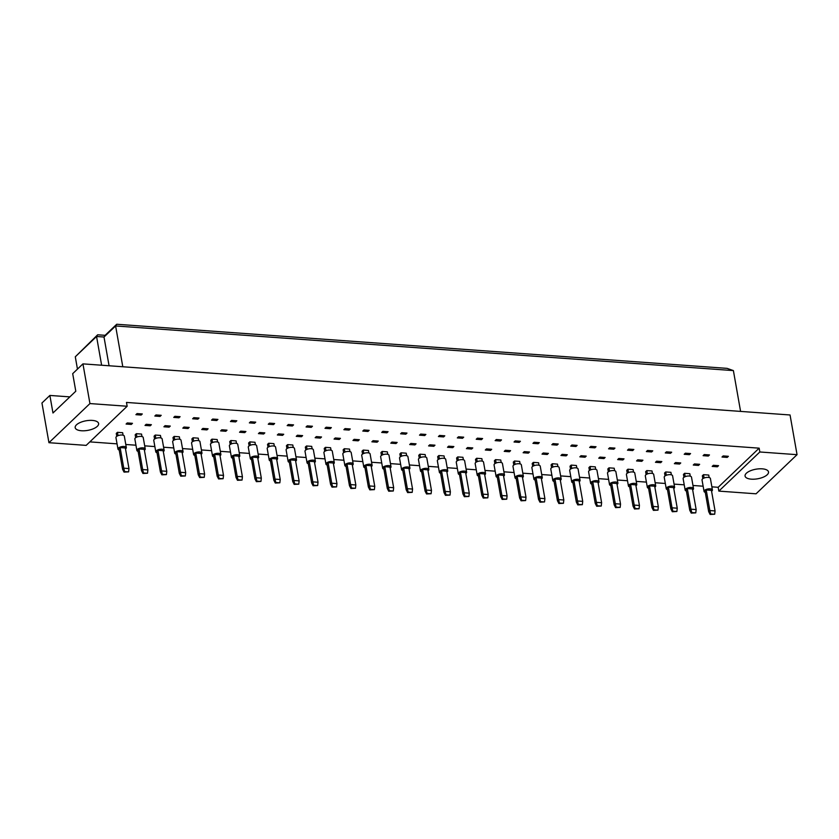<?xml version="1.0" encoding="UTF-8"?>
<svg xmlns="http://www.w3.org/2000/svg" width="839" height="839" viewBox="0 0 839 839"><rect width="100%" height="100%" fill="white"/><g stroke="black" fill="none" stroke-linecap="round" stroke-linejoin="round"><path stroke-width="1.26" d="M92.311 420.412A11.893 4.866 -10 0 1 98.603 423.517A11.893 4.866 -10 0 1 93.349 428.76A11.893 4.866 -10 0 1 81.477 430.753A11.893 4.866 -10 0 1 75.185 427.649A11.893 4.866 -10 0 1 80.439 422.405A11.893 4.866 -10 0 1 92.311 420.412M127.161 406.254L86.165 445.383L48.945 442.698L89.941 403.569L127.161 406.254L126.479 402.437L759.159 448.162L759.83 451.98L797.05 454.675L790.055 414.98L82.946 363.874L89.941 403.569M82.946 363.874L72.699 373.659L75.793 391.215L52.972 412.998L49.879 395.442L41.95 403.003L48.945 442.698M69.847 396.878L49.879 395.442M797.05 454.675L756.054 493.804L718.845 491.109L759.83 451.98M711.871 486.84L718.163 487.291L718.845 491.109M89.836 441.88L117.051 443.852M125.787 444.481L135.96 445.215M144.696 445.845L154.858 446.579M163.605 447.218L173.767 447.953M182.503 448.582L192.676 449.316M201.412 449.945L211.585 450.679M220.321 451.309L230.484 452.053M239.22 452.682L249.393 453.417M258.129 454.046L268.302 454.78M277.038 455.409L287.2 456.143M295.936 456.783L306.109 457.517M314.845 458.146L325.018 458.881M333.754 459.51L343.917 460.244M352.663 460.873L362.826 461.618M371.562 462.247L381.735 462.981M390.471 463.61L400.643 464.345M409.38 464.974L419.542 465.708M428.278 466.348L438.451 467.082M447.187 467.711L457.36 468.445M466.096 469.074L476.258 469.809M485.005 470.438L495.167 471.172M503.903 471.812L514.076 472.546M522.812 473.175L532.985 473.909M541.721 474.538L551.884 475.273M560.62 475.912L570.793 476.646M579.529 477.276L589.702 478.01M598.438 478.639L608.6 479.373M617.336 480.002L627.509 480.737M636.245 481.376L646.418 482.11M655.154 482.74L665.317 483.474M674.063 484.103L684.225 484.837M692.962 485.477L703.134 486.211M751.366 479.163A11.893 4.866 -10 0 1 745.074 476.059A11.893 4.866 -10 0 1 750.328 470.815A11.893 4.866 -10 0 1 762.2 468.833A11.893 4.866 -10 0 1 768.503 471.938A11.893 4.866 -10 0 1 763.238 477.181A11.893 4.866 -10 0 1 751.366 479.163M740.585 411.404L733.391 370.597L115.604 325.952L104.005 337.026L96.558 336.491L75.29 356.795L77.461 369.108M122.798 366.758L115.604 325.952L116.715 324.253L727.067 368.363L733.391 370.597M101.624 365.227L96.558 336.491L97.67 334.782L105.116 335.327L116.715 324.253M109.07 365.762L104.005 337.026L105.116 335.327M718.163 487.291L759.159 448.162M116.789 436.311L116.275 433.427L117.439 432.326L122.651 432.704L123.092 435.2M132.468 423.328L131.314 424.429L126.102 424.052L127.255 422.95L132.468 423.328M142.294 413.952L141.13 415.053L135.918 414.676L137.082 413.575L142.294 413.952M135.687 437.675L135.184 434.801L136.348 433.69L141.55 434.067L141.99 436.563M151.377 424.691L150.212 425.793L145.011 425.425L146.164 424.314L151.377 424.691M161.203 415.315L160.039 416.417L154.827 416.039L155.991 414.938L161.203 415.315M154.596 439.038L154.093 436.165L155.246 435.053L160.459 435.431L160.899 437.927M170.286 426.055L169.121 427.166L163.909 426.789L165.073 425.677L170.286 426.055M180.102 416.679L178.948 417.791L173.736 417.413L174.89 416.301L180.102 416.679M173.505 440.412L172.991 437.528L174.155 436.427L179.368 436.794L179.808 439.3M189.184 427.418L188.03 428.53L182.818 428.152L183.982 427.041L189.184 427.418M199.011 418.042L197.847 419.154L192.645 418.776L193.799 417.665L199.011 418.042M192.404 441.775L191.9 438.891L193.064 437.79L198.266 438.168L198.707 440.664M208.093 428.792L206.929 429.893L201.727 429.516L202.881 428.414L208.093 428.792M217.92 419.416L216.756 420.517L211.543 420.14L212.707 419.039L217.92 419.416M211.313 443.139L210.809 440.265L211.963 439.154L217.175 439.531L217.616 442.027M227.002 430.155L225.838 431.267L220.626 430.889L221.79 429.778L227.002 430.155M236.818 420.779L235.665 421.891L230.452 421.514L231.616 420.402L236.818 420.779M230.222 444.513L229.708 441.629L230.872 440.517L236.084 440.894L236.525 443.401M245.911 431.519L244.747 432.63L239.535 432.253L240.699 431.141L245.911 431.519M255.727 422.143L254.563 423.255L249.361 422.877L250.515 421.765L255.727 422.143M249.131 445.876L248.617 442.992L249.781 441.891L254.993 442.268L255.434 444.764M264.809 432.893L263.656 433.994L258.443 433.616L259.597 432.515L264.809 432.893M274.636 423.506L273.472 424.618L268.26 424.24L269.424 423.139L274.636 423.506M268.029 447.239L267.526 444.366L268.679 443.254L273.892 443.632L274.332 446.128M283.718 434.256L282.554 435.357L277.342 434.98L278.506 433.878L283.718 434.256M293.545 424.88L292.381 425.981L287.169 425.604L288.333 424.503L293.545 424.88M286.938 448.603L286.435 445.729L287.588 444.618L292.801 444.995L293.241 447.491M302.627 435.619L301.463 436.731L296.251 436.353L297.415 435.242L302.627 435.619M312.444 426.243L311.29 427.355L306.078 426.978L307.231 425.866L312.444 426.243M305.847 449.977L305.333 447.093L306.497 445.991L311.709 446.358L312.15 448.865M321.526 436.983L320.372 438.094L315.16 437.717L316.324 436.605L321.526 436.983M331.353 427.607L330.188 428.719L324.987 428.341L326.14 427.229L331.353 427.607M324.745 451.34L324.242 448.456L325.406 447.355L330.608 447.732L331.048 450.228M340.435 438.357L339.271 439.458L334.069 439.08L335.222 437.979L340.435 438.357M350.262 428.981L349.097 430.082L343.885 429.704L345.049 428.603L350.262 428.981M343.654 452.703L343.151 449.83L344.305 448.718L349.517 449.096L349.957 451.592M359.344 439.72L358.18 440.832L352.967 440.454L354.131 439.342L359.344 439.72M369.16 430.344L368.006 431.456L362.794 431.078L363.958 429.967L369.16 430.344M362.563 454.077L362.049 451.193L363.214 450.082L368.426 450.459L368.866 452.966M378.242 441.083L377.089 442.195L371.876 441.817L373.04 440.706L378.242 441.083M388.069 431.707L386.905 432.819L381.703 432.442L382.857 431.33L388.069 431.707M381.472 455.441L380.958 452.557L382.123 451.455L387.335 451.833L387.775 454.329M397.151 442.457L395.998 443.558L390.785 443.181L391.939 442.08L397.151 442.457M406.978 433.071L405.814 434.183L400.602 433.805L401.766 432.704L406.978 433.071M400.371 456.804L399.867 453.93L401.021 452.819L406.233 453.196L406.674 455.692M416.06 443.821L414.896 444.922L409.684 444.544L410.848 443.443L416.06 443.821M425.876 434.445L424.723 435.546L419.51 435.168L420.675 434.067L425.876 434.445M419.28 458.167L418.766 455.294L419.93 454.182L425.142 454.56L425.583 457.056M434.969 445.184L433.805 446.296L428.593 445.918L429.757 444.806L434.969 445.184M444.785 435.808L443.632 436.92L438.419 436.542L439.573 435.431L444.785 435.808M438.189 459.541L437.675 456.657L438.839 455.546L444.051 455.923L444.492 458.43M453.868 446.547L452.714 447.659L447.502 447.281L448.655 446.17L453.868 446.547M463.694 437.171L462.53 438.283L457.318 437.906L458.482 436.794L463.694 437.171M457.087 460.905L456.584 458.021L457.748 456.919L462.95 457.297L463.39 459.793M472.777 447.921L471.612 449.022L466.411 448.645L467.564 447.544L472.777 447.921M482.603 438.545L481.439 439.646L476.227 439.269L477.391 438.168L482.603 438.545M475.996 462.268L475.493 459.394L476.646 458.283L481.859 458.66L482.299 461.156M491.685 449.284L490.521 450.396L485.309 450.019L486.473 448.907L491.685 449.284M501.502 439.909L500.348 441.01L495.136 440.643L496.289 439.531L501.502 439.909M494.905 463.642L494.391 460.758L495.555 459.646L500.768 460.024L501.208 462.53M510.584 450.648L509.43 451.76L504.218 451.382L505.382 450.27L510.584 450.648M520.411 441.272L519.247 442.384L514.045 442.006L515.198 440.894L520.411 441.272M513.804 465.005L513.3 462.121L514.464 461.02L519.666 461.398L520.107 463.894M529.493 452.011L528.329 453.123L523.127 452.745L524.281 451.644L529.493 452.011M539.32 442.635L538.156 443.747L532.943 443.37L534.107 442.268L539.32 442.635M532.713 466.369L532.209 463.495L533.363 462.383L538.575 462.761L539.016 465.257M548.402 453.385L547.238 454.486L542.025 454.109L543.19 453.008L548.402 453.385M558.218 444.009L557.065 445.11L551.852 444.733L553.016 443.632L558.218 444.009M551.622 467.732L551.108 464.858L552.272 463.747L557.484 464.124L557.925 466.62M567.3 454.748L566.147 455.86L560.934 455.483L562.099 454.371L567.3 454.748M577.127 445.373L575.963 446.484L570.761 446.107L571.915 444.995L577.127 445.373M570.53 469.106L570.017 466.222L571.181 465.11L576.393 465.488L576.833 467.994M586.209 456.112L585.056 457.224L579.843 456.846L580.997 455.734L586.209 456.112M596.036 446.736L594.872 447.848L589.66 447.47L590.824 446.358L596.036 446.736M589.429 470.469L588.926 467.585L590.079 466.484L595.291 466.862L595.732 469.358M605.118 457.486L603.954 458.587L598.742 458.209L599.906 457.108L605.118 457.486M614.945 448.11L613.781 449.211L608.569 448.834L609.733 447.732L614.945 448.11M608.338 471.833L607.835 468.959L608.988 467.847L614.2 468.225L614.641 470.721M624.027 458.849L622.863 459.961L617.651 459.583L618.815 458.472L624.027 458.849M633.844 449.473L632.69 450.574L627.478 450.207L628.631 449.096L633.844 449.473M627.247 473.206L626.733 470.322L627.897 469.211L633.109 469.588L633.55 472.095M642.926 460.212L641.772 461.324L636.56 460.947L637.713 459.835L642.926 460.212M652.752 450.837L651.588 451.948L646.376 451.571L647.54 450.459L652.752 450.837M646.145 474.57L645.642 471.686L646.806 470.585L652.008 470.962L652.448 473.458M661.835 461.576L660.671 462.688L655.469 462.31L656.622 461.209L661.835 461.576M671.661 452.2L670.497 453.312L665.285 452.934L666.449 451.833L671.661 452.2M665.054 475.933L664.551 473.049L665.705 471.948L670.917 472.326L671.357 474.822M680.744 462.95L679.58 464.051L674.367 463.673L675.531 462.572L680.744 462.95M690.56 453.574L689.406 454.675L684.194 454.298L685.358 453.196L690.56 453.574M683.963 477.297L683.449 474.423L684.614 473.311L689.826 473.689L690.266 476.185M699.642 464.313L698.488 465.425L693.276 465.047L694.44 463.936L699.642 464.313M709.469 454.937L708.305 456.049L703.103 455.671L704.257 454.56L709.469 454.937M702.862 478.67L702.358 475.786L703.522 474.675L708.724 475.052L709.175 477.559M718.551 465.676L717.387 466.788L712.185 466.411L713.339 465.299L718.551 465.676M728.378 456.301L727.214 457.412L722.001 457.035L723.166 455.923L728.378 456.301M131.314 424.429L131.094 423.223M141.13 415.053L140.921 413.847M150.212 425.793L150.003 424.586M160.039 416.417L159.83 415.211M169.121 427.166L168.912 425.96M178.948 417.791L178.728 416.584M188.03 428.53L187.81 427.324M197.847 419.154L197.637 417.948M206.929 429.893L206.719 428.687M216.756 420.517L216.546 419.311M225.838 431.267L225.628 430.05M235.665 421.891L235.455 420.675M244.747 432.63L244.537 431.424M254.563 423.255L254.353 422.048M263.656 433.994L263.436 432.788M273.472 424.618L273.262 423.412M282.554 435.357L282.344 434.151M292.381 425.981L292.171 424.775M301.463 436.731L301.253 435.525M311.29 427.355L311.07 426.149M320.372 438.094L320.152 436.888M330.188 428.719L329.979 427.512M339.271 439.458L339.061 438.252M349.097 430.082L348.888 428.876M358.18 440.832L357.97 439.615M368.006 431.456L367.786 430.239M377.089 442.195L376.879 440.989M386.905 432.819L386.695 431.613M395.998 443.558L395.777 442.352M405.814 434.183L405.604 432.976M414.896 444.922L414.686 443.716M424.723 435.546L424.513 434.34M433.805 446.296L433.595 445.089M443.632 436.92L443.412 435.714M452.714 447.659L452.494 446.453M462.53 438.283L462.32 437.077M471.612 449.022L471.403 447.816M481.439 439.646L481.229 438.44M490.521 450.396L490.312 449.18M500.348 441.01L500.128 439.804M509.43 451.76L509.21 450.553M519.247 442.384L519.037 441.178M528.329 453.123L528.119 451.917M538.156 443.747L537.946 442.541M547.238 454.486L547.028 453.28M557.065 445.11L556.844 443.904M566.147 455.86L565.937 454.654M575.963 446.484L575.753 445.278M585.056 457.224L584.835 456.017M594.872 447.848L594.662 446.642M603.954 458.587L603.744 457.381M613.781 449.211L613.571 448.005M622.863 459.961L622.653 458.744M632.69 450.574L632.47 449.368M641.772 461.324L641.552 460.118M651.588 451.948L651.379 450.742M660.671 462.688L660.461 461.481M670.497 453.312L670.288 452.106M679.58 464.051L679.37 462.845M689.406 454.675L689.186 453.469M698.488 465.425L698.279 464.219M708.305 456.049L708.095 454.843M717.387 466.788L717.177 465.582M727.214 457.412L727.004 456.206M75.29 356.795L97.67 334.782M711.587 491.255A4.247 1.741 170 0 0 711.954 490.951A4.247 1.741 170 0 0 712.416 489.945A4.247 1.741 170 0 0 709.081 488.833A4.247 1.741 170 0 0 704.519 490.416A4.247 1.741 170 0 0 704.057 491.423A4.247 1.741 170 0 0 705.284 492.367M712.416 489.945L710.402 478.503A4.247 1.741 170 0 0 707.067 477.391A4.247 1.741 170 0 0 702.495 478.964A4.247 1.741 170 0 0 702.033 479.971L704.057 491.423M706.207 489.945L709.846 510.552L715.059 510.93L711.42 490.322L706.207 489.945L705.054 491.056L708.682 511.664L709.846 510.552L710.664 513.94L710.13 514.464L714.692 514.234L710.664 513.94M714.692 514.234L715.059 510.93M708.682 511.664L710.13 514.464M703.522 474.675L704.11 478.02M692.678 489.892A4.247 1.741 170 0 0 693.056 489.588A4.247 1.741 170 0 0 693.517 488.581A4.247 1.741 170 0 0 690.182 487.469A4.247 1.741 170 0 0 685.61 489.053A4.247 1.741 170 0 0 685.148 490.06A4.247 1.741 170 0 0 686.375 491.004M693.517 488.581L691.493 477.129A4.247 1.741 170 0 0 688.158 476.017A4.247 1.741 170 0 0 683.586 477.601A4.247 1.741 170 0 0 683.124 478.608L685.148 490.06M687.309 488.581L690.937 509.189L696.15 509.567L692.511 488.959L687.309 488.581L686.145 489.682L689.773 510.29L690.937 509.189L691.766 512.577L691.221 513.09L695.783 512.87L691.766 512.577M695.783 512.87L696.15 509.567M689.773 510.29L691.221 513.09M684.614 473.311L685.201 476.657M673.769 488.529A4.247 1.741 170 0 0 674.147 488.225A4.247 1.741 170 0 0 674.608 487.218A4.247 1.741 170 0 0 671.273 486.106A4.247 1.741 170 0 0 666.701 487.69A4.247 1.741 170 0 0 666.239 488.686A4.247 1.741 170 0 0 667.466 489.64M674.608 487.218L672.584 475.765A4.247 1.741 170 0 0 669.249 474.654A4.247 1.741 170 0 0 664.687 476.237A4.247 1.741 170 0 0 664.226 477.244L666.239 488.686M668.4 487.207L672.029 507.815L677.241 508.193L673.612 487.585L668.4 487.207L667.236 488.319L670.875 508.927L672.029 507.815L672.857 511.213L672.312 511.727L676.874 511.496L672.857 511.213M676.874 511.496L677.241 508.193M670.875 508.927L672.312 511.727M665.705 471.948L666.292 475.293M635.962 485.791A4.247 1.741 170 0 0 636.329 485.487A4.247 1.741 170 0 0 636.791 484.481A4.247 1.741 170 0 0 633.455 483.369A4.247 1.741 170 0 0 628.893 484.952A4.247 1.741 170 0 0 628.432 485.959A4.247 1.741 170 0 0 629.659 486.903M636.791 484.481L634.777 473.039A4.247 1.741 170 0 0 631.442 471.927A4.247 1.741 170 0 0 626.869 473.5A4.247 1.741 170 0 0 626.408 474.507L628.432 485.959M630.592 484.481L634.221 505.088L639.433 505.466L635.794 484.858L630.592 484.481L629.428 485.582L633.057 506.19L634.221 505.088L635.05 508.476L634.504 508.99L639.066 508.77L635.05 508.476M639.066 508.77L639.433 505.466M633.057 506.19L634.504 508.99M627.897 469.211L628.484 472.556M598.155 483.054A4.247 1.741 170 0 0 598.522 482.761A4.247 1.741 170 0 0 598.983 481.754A4.247 1.741 170 0 0 595.648 480.642A4.247 1.741 170 0 0 591.076 482.215A4.247 1.741 170 0 0 590.614 483.222A4.247 1.741 170 0 0 591.852 484.166M598.983 481.754L596.969 470.301A4.247 1.741 170 0 0 593.634 469.19A4.247 1.741 170 0 0 589.062 470.773A4.247 1.741 170 0 0 588.6 471.78L590.614 483.222M592.774 481.743L596.414 502.351L601.615 502.729L597.987 482.121L592.774 481.743L591.61 482.855L595.25 503.463L596.414 502.351L597.232 505.749L596.697 506.263L601.248 506.032L597.232 505.749M601.248 506.032L601.615 502.729M595.25 503.463L596.697 506.263M590.079 466.484L590.677 469.83M560.337 480.328A4.247 1.741 170 0 0 560.714 480.023A4.247 1.741 170 0 0 561.176 479.017A4.247 1.741 170 0 0 557.841 477.905A4.247 1.741 170 0 0 553.268 479.489A4.247 1.741 170 0 0 552.807 480.495A4.247 1.741 170 0 0 554.034 481.439M561.176 479.017L559.152 467.564A4.247 1.741 170 0 0 555.817 466.453A4.247 1.741 170 0 0 551.244 468.036A4.247 1.741 170 0 0 550.783 469.043L552.807 480.495M554.967 479.017L558.596 499.625L563.808 500.002L560.179 479.394L554.967 479.017L553.803 480.118L557.442 500.726L558.596 499.625L559.424 503.012L558.879 503.526L563.441 503.306L559.424 503.012M563.441 503.306L563.808 500.002M557.442 500.726L558.879 503.526M552.272 463.747L552.859 467.092M654.871 487.155A4.247 1.741 170 0 0 655.238 486.861A4.247 1.741 170 0 0 655.699 485.854A4.247 1.741 170 0 0 652.364 484.743A4.247 1.741 170 0 0 647.792 486.316A4.247 1.741 170 0 0 647.33 487.323A4.247 1.741 170 0 0 648.568 488.267M655.699 485.854L653.686 474.402A4.247 1.741 170 0 0 650.351 473.29A4.247 1.741 170 0 0 645.778 474.874A4.247 1.741 170 0 0 645.317 475.881L647.33 487.323M649.491 485.844L653.13 506.452L658.342 506.829L654.703 486.221L649.491 485.844L648.337 486.956L651.966 507.564L653.13 506.452L653.948 509.839L653.413 510.364L657.975 510.133L653.948 509.839M657.975 510.133L658.342 506.829M651.966 507.564L653.413 510.364M646.806 470.585L647.393 473.92M617.053 484.428A4.247 1.741 170 0 0 617.431 484.124A4.247 1.741 170 0 0 617.892 483.117A4.247 1.741 170 0 0 614.557 482.006A4.247 1.741 170 0 0 609.984 483.589A4.247 1.741 170 0 0 609.523 484.596A4.247 1.741 170 0 0 610.75 485.54M617.892 483.117L615.868 471.665A4.247 1.741 170 0 0 612.533 470.553A4.247 1.741 170 0 0 607.971 472.137A4.247 1.741 170 0 0 607.509 473.144L609.523 484.596M611.683 483.117L615.312 503.725L620.524 504.092L616.896 483.484L611.683 483.117L610.519 484.218L614.158 504.826L615.312 503.725L616.141 507.113L615.595 507.626L620.157 507.406L616.141 507.113M620.157 507.406L620.524 504.092M614.158 504.826L615.595 507.626M608.988 467.847L609.575 471.193M579.246 481.691A4.247 1.741 170 0 0 579.613 481.387A4.247 1.741 170 0 0 580.074 480.38A4.247 1.741 170 0 0 576.739 479.268A4.247 1.741 170 0 0 572.177 480.852A4.247 1.741 170 0 0 571.716 481.859A4.247 1.741 170 0 0 572.943 482.803M580.074 480.38L578.061 468.938A4.247 1.741 170 0 0 574.725 467.826A4.247 1.741 170 0 0 570.153 469.4A4.247 1.741 170 0 0 569.691 470.406L571.716 481.859M573.866 480.38L577.505 500.988L582.717 501.365L579.078 480.757L573.866 480.38L572.712 481.492L576.341 502.1L577.505 500.988L578.323 504.375L577.788 504.9L582.35 504.669L578.323 504.375M582.35 504.669L582.717 501.365M576.341 502.1L577.788 504.9M571.181 465.11L571.768 468.456M541.438 478.964A4.247 1.741 170 0 0 541.805 478.66A4.247 1.741 170 0 0 542.267 477.653A4.247 1.741 170 0 0 538.932 476.542A4.247 1.741 170 0 0 534.359 478.125A4.247 1.741 170 0 0 533.898 479.132A4.247 1.741 170 0 0 535.135 480.076M542.267 477.653L540.243 466.201A4.247 1.741 170 0 0 536.908 465.089A4.247 1.741 170 0 0 532.346 466.673A4.247 1.741 170 0 0 531.884 467.68L533.898 479.132M536.058 477.643L539.687 498.251L544.899 498.628L541.27 478.02L536.058 477.643L534.894 478.754L538.533 499.362L539.687 498.251L540.515 501.649L539.97 502.162L544.532 501.932L540.515 501.649M544.532 501.932L544.899 498.628M538.533 499.362L539.97 502.162M533.363 462.383L533.961 465.729M522.529 477.59A4.247 1.741 170 0 0 522.896 477.297A4.247 1.741 170 0 0 523.358 476.29A4.247 1.741 170 0 0 520.023 475.178A4.247 1.741 170 0 0 515.461 476.751A4.247 1.741 170 0 0 514.999 477.758A4.247 1.741 170 0 0 516.226 478.702M523.358 476.29L521.344 464.837A4.247 1.741 170 0 0 518.009 463.726A4.247 1.741 170 0 0 513.437 465.309A4.247 1.741 170 0 0 512.975 466.316L514.999 477.758M517.149 476.279L520.788 496.887L526.001 497.265L522.361 476.657L517.149 476.279L515.995 477.391L519.624 497.999L520.788 496.887L521.606 500.275L521.071 500.799L525.634 500.568L521.606 500.275M525.634 500.568L526.001 497.265M519.624 497.999L521.071 500.799M514.464 461.02L515.052 464.355M484.711 474.864A4.247 1.741 170 0 0 485.089 474.559A4.247 1.741 170 0 0 485.55 473.553A4.247 1.741 170 0 0 482.215 472.441A4.247 1.741 170 0 0 477.643 474.025A4.247 1.741 170 0 0 477.181 475.031A4.247 1.741 170 0 0 478.408 475.975M485.55 473.553L483.526 462.1A4.247 1.741 170 0 0 480.191 460.989A4.247 1.741 170 0 0 475.629 462.572A4.247 1.741 170 0 0 475.168 463.579L477.181 475.031M479.342 473.553L482.97 494.161L488.183 494.528L484.554 473.92L479.342 473.553L478.178 474.654L481.817 495.262L482.97 494.161L483.799 497.548L483.254 498.062L487.816 497.842L483.799 497.548M487.816 497.842L488.183 494.528M481.817 495.262L483.254 498.062M476.646 458.283L477.234 461.628M446.904 472.126A4.247 1.741 170 0 0 447.271 471.822A4.247 1.741 170 0 0 447.732 470.815A4.247 1.741 170 0 0 444.397 469.704A4.247 1.741 170 0 0 439.835 471.287A4.247 1.741 170 0 0 439.374 472.294A4.247 1.741 170 0 0 440.601 473.238M447.732 470.815L445.719 459.373A4.247 1.741 170 0 0 442.384 458.262A4.247 1.741 170 0 0 437.811 459.835A4.247 1.741 170 0 0 437.35 460.842L439.374 472.294M441.524 470.815L445.163 491.423L450.375 491.801L446.736 471.193L441.524 470.815L440.37 471.927L443.999 492.535L445.163 491.423L445.991 494.811L445.446 495.335L450.008 495.104L445.991 494.811M450.008 495.104L450.375 491.801M443.999 492.535L445.446 495.335M438.839 455.546L439.426 458.891M503.62 476.227A4.247 1.741 170 0 0 503.998 475.923A4.247 1.741 170 0 0 504.459 474.916A4.247 1.741 170 0 0 501.124 473.804A4.247 1.741 170 0 0 496.552 475.388A4.247 1.741 170 0 0 496.09 476.395A4.247 1.741 170 0 0 497.317 477.339M504.459 474.916L502.435 463.474A4.247 1.741 170 0 0 499.1 462.362A4.247 1.741 170 0 0 494.528 463.936A4.247 1.741 170 0 0 494.066 464.942L496.09 476.395M498.251 474.916L501.879 495.524L507.092 495.901L503.452 475.293L498.251 474.916L497.087 476.017L500.715 496.625L501.879 495.524L502.708 498.911L502.162 499.425L506.725 499.205L502.708 498.911M506.725 499.205L507.092 495.901M500.715 496.625L502.162 499.425M495.555 459.646L496.143 462.992M465.813 473.49A4.247 1.741 170 0 0 466.18 473.196A4.247 1.741 170 0 0 466.641 472.189A4.247 1.741 170 0 0 463.306 471.078A4.247 1.741 170 0 0 458.734 472.651A4.247 1.741 170 0 0 458.272 473.657A4.247 1.741 170 0 0 459.51 474.601M466.641 472.189L464.628 460.737A4.247 1.741 170 0 0 461.293 459.625A4.247 1.741 170 0 0 456.72 461.209A4.247 1.741 170 0 0 456.259 462.216L458.272 473.657M460.433 472.179L464.072 492.787L469.274 493.164L465.645 472.556L460.433 472.179L459.279 473.29L462.908 493.898L464.072 492.787L464.89 496.185L464.355 496.698L468.917 496.468L464.89 496.185M468.917 496.468L469.274 493.164M462.908 493.898L464.355 496.698M457.748 456.919L458.335 460.265M427.995 470.763A4.247 1.741 170 0 0 428.372 470.459A4.247 1.741 170 0 0 428.834 469.452A4.247 1.741 170 0 0 425.499 468.34A4.247 1.741 170 0 0 420.926 469.924A4.247 1.741 170 0 0 420.465 470.931A4.247 1.741 170 0 0 421.692 471.875M428.834 469.452L426.81 458.01A4.247 1.741 170 0 0 423.475 456.898A4.247 1.741 170 0 0 418.913 458.472A4.247 1.741 170 0 0 418.451 459.478L420.465 470.931M422.625 469.452L426.254 490.06L431.466 490.437L427.838 469.83L422.625 469.452L421.461 470.553L425.1 491.161L426.254 490.06L427.082 493.447L426.537 493.961L431.099 493.741L427.082 493.447M431.099 493.741L431.466 490.437M425.1 491.161L426.537 493.961M419.93 454.182L420.517 457.528M390.187 468.026A4.247 1.741 170 0 0 390.555 467.732A4.247 1.741 170 0 0 391.016 466.725A4.247 1.741 170 0 0 387.681 465.614A4.247 1.741 170 0 0 383.119 467.187A4.247 1.741 170 0 0 382.657 468.193A4.247 1.741 170 0 0 383.884 469.137M391.016 466.725L389.002 455.273A4.247 1.741 170 0 0 385.667 454.161A4.247 1.741 170 0 0 381.095 455.745A4.247 1.741 170 0 0 380.633 456.752L382.657 468.193M384.807 466.715L388.447 487.323L393.659 487.7L390.02 467.092L384.807 466.715L383.654 467.826L387.282 488.434L388.447 487.323L389.265 490.71L388.73 491.235L393.292 491.004L389.265 490.71M393.292 491.004L393.659 487.7M387.282 488.434L388.73 491.235M382.123 451.455L382.71 454.79M352.37 465.299A4.247 1.741 170 0 0 352.747 464.995A4.247 1.741 170 0 0 353.209 463.988A4.247 1.741 170 0 0 349.873 462.876A4.247 1.741 170 0 0 345.301 464.46A4.247 1.741 170 0 0 344.839 465.467A4.247 1.741 170 0 0 346.067 466.411M353.209 463.988L351.184 452.536A4.247 1.741 170 0 0 347.849 451.424A4.247 1.741 170 0 0 343.287 453.008A4.247 1.741 170 0 0 342.826 454.014L344.839 465.467M347 463.988L350.629 484.596L355.841 484.963L352.212 464.355L347 463.988L345.836 465.089L349.475 485.697L350.629 484.596L351.457 487.983L350.912 488.497L355.474 488.277L351.457 487.983M355.474 488.277L355.841 484.963M349.475 485.697L350.912 488.497M344.305 448.718L344.902 452.064M314.562 462.562A4.247 1.741 170 0 0 314.929 462.258A4.247 1.741 170 0 0 315.391 461.251A4.247 1.741 170 0 0 312.056 460.139A4.247 1.741 170 0 0 307.493 461.723A4.247 1.741 170 0 0 307.032 462.729A4.247 1.741 170 0 0 308.259 463.673M315.391 461.251L313.377 449.809A4.247 1.741 170 0 0 310.042 448.697A4.247 1.741 170 0 0 305.469 450.27A4.247 1.741 170 0 0 305.008 451.277L307.032 462.729M309.192 461.251L312.821 481.859L318.033 482.236L314.394 461.628L309.192 461.251L308.028 462.362L311.657 482.97L312.821 481.859L313.65 485.246L313.104 485.771L317.666 485.54L313.65 485.246M317.666 485.54L318.033 482.236M311.657 482.97L313.104 485.771M306.497 445.991L307.084 449.326M276.755 459.835A4.247 1.741 170 0 0 277.122 459.531A4.247 1.741 170 0 0 277.583 458.524A4.247 1.741 170 0 0 274.248 457.412A4.247 1.741 170 0 0 269.676 458.996A4.247 1.741 170 0 0 269.214 460.003A4.247 1.741 170 0 0 270.452 460.947M277.583 458.524L275.57 447.072A4.247 1.741 170 0 0 272.235 445.96A4.247 1.741 170 0 0 267.662 447.544A4.247 1.741 170 0 0 267.201 448.55L269.214 460.003M271.375 458.514L275.014 479.121L280.216 479.499L276.587 458.891L271.375 458.514L270.221 459.625L273.85 480.233L275.014 479.121L275.832 482.519L275.297 483.033L279.848 482.803L275.832 482.519M279.848 482.803L280.216 479.499M273.85 480.233L275.297 483.033M268.679 443.254L269.277 446.6M238.937 457.098A4.247 1.741 170 0 0 239.314 456.794A4.247 1.741 170 0 0 239.776 455.787A4.247 1.741 170 0 0 236.441 454.675A4.247 1.741 170 0 0 231.868 456.259A4.247 1.741 170 0 0 231.407 457.265A4.247 1.741 170 0 0 232.634 458.209M239.776 455.787L237.752 444.345A4.247 1.741 170 0 0 234.417 443.233A4.247 1.741 170 0 0 229.844 444.806A4.247 1.741 170 0 0 229.383 445.813L231.407 457.265M233.567 455.787L237.196 476.395L242.408 476.772L238.779 456.164L233.567 455.787L232.403 456.888L236.042 477.496L237.196 476.395L238.024 479.782L237.479 480.296L242.041 480.076L238.024 479.782M242.041 480.076L242.408 476.772M236.042 477.496L237.479 480.296M230.872 440.517L231.459 443.862M201.129 454.36A4.247 1.741 170 0 0 201.496 454.067A4.247 1.741 170 0 0 201.958 453.06A4.247 1.741 170 0 0 198.623 451.948A4.247 1.741 170 0 0 194.061 453.521A4.247 1.741 170 0 0 193.599 454.528A4.247 1.741 170 0 0 194.826 455.472M201.958 453.06L199.944 441.608A4.247 1.741 170 0 0 196.609 440.496A4.247 1.741 170 0 0 192.037 442.08A4.247 1.741 170 0 0 191.575 443.086L193.599 454.528M195.749 453.05L199.388 473.657L204.601 474.035L200.961 453.427L195.749 453.05L194.596 454.161L198.224 474.769L199.388 473.657L200.206 477.055L199.672 477.569L204.234 477.339L200.206 477.055M204.234 477.339L204.601 474.035M198.224 474.769L199.672 477.569M193.064 437.79L193.652 441.136M163.311 451.634A4.247 1.741 170 0 0 163.689 451.33A4.247 1.741 170 0 0 164.15 450.323A4.247 1.741 170 0 0 160.815 449.211A4.247 1.741 170 0 0 156.243 450.795A4.247 1.741 170 0 0 155.781 451.802A4.247 1.741 170 0 0 157.008 452.745M164.15 450.323L162.126 438.881A4.247 1.741 170 0 0 158.791 437.769A4.247 1.741 170 0 0 154.229 439.342A4.247 1.741 170 0 0 153.768 440.349L155.781 451.802M157.942 450.323L161.57 470.931L166.783 471.308L163.154 450.7L157.942 450.323L156.778 451.424L160.417 472.032L161.57 470.931L162.399 474.318L161.854 474.832L166.416 474.612L162.399 474.318M166.416 474.612L166.783 471.308M160.417 472.032L161.854 474.832M155.246 435.053L155.834 438.398M125.504 448.896A4.247 1.741 170 0 0 125.871 448.603A4.247 1.741 170 0 0 126.332 447.596A4.247 1.741 170 0 0 122.997 446.484A4.247 1.741 170 0 0 118.435 448.057A4.247 1.741 170 0 0 117.974 449.064A4.247 1.741 170 0 0 119.201 450.008M126.332 447.596L124.319 436.144A4.247 1.741 170 0 0 120.984 435.032A4.247 1.741 170 0 0 116.411 436.616A4.247 1.741 170 0 0 115.95 437.622L117.974 449.064M120.124 447.586L123.763 468.193L128.975 468.571L125.336 447.963L120.124 447.586L118.97 448.697L122.599 469.305L123.763 468.193L124.592 471.581L124.046 472.105L128.608 471.875L124.592 471.581M128.608 471.875L128.975 468.571M122.599 469.305L124.046 472.105M117.439 432.326L118.026 435.661M409.096 469.4A4.247 1.741 170 0 0 409.463 469.095A4.247 1.741 170 0 0 409.925 468.089A4.247 1.741 170 0 0 406.59 466.977A4.247 1.741 170 0 0 402.017 468.561A4.247 1.741 170 0 0 401.556 469.567A4.247 1.741 170 0 0 402.793 470.511M409.925 468.089L407.911 456.636A4.247 1.741 170 0 0 404.576 455.525A4.247 1.741 170 0 0 400.004 457.108A4.247 1.741 170 0 0 399.542 458.115L401.556 469.567M403.716 468.078L407.355 488.686L412.557 489.064L408.929 468.456L403.716 468.078L402.552 469.19L406.191 489.798L407.355 488.686L408.173 492.084L407.639 492.598L412.19 492.367L408.173 492.084M412.19 492.367L412.557 489.064M406.191 489.798L407.639 492.598M401.021 452.819L401.619 456.164M371.278 466.662A4.247 1.741 170 0 0 371.656 466.358A4.247 1.741 170 0 0 372.117 465.351A4.247 1.741 170 0 0 368.782 464.24A4.247 1.741 170 0 0 364.21 465.823A4.247 1.741 170 0 0 363.748 466.83A4.247 1.741 170 0 0 364.975 467.774M372.117 465.351L370.093 453.909A4.247 1.741 170 0 0 366.758 452.798A4.247 1.741 170 0 0 362.186 454.371A4.247 1.741 170 0 0 361.724 455.378L363.748 466.83M365.909 465.351L369.538 485.959L374.75 486.337L371.111 465.729L365.909 465.351L364.745 466.453L368.384 487.06L369.538 485.959L370.366 489.347L369.821 489.861L374.383 489.64L370.366 489.347M374.383 489.64L374.75 486.337M368.384 487.06L369.821 489.861M363.214 450.082L363.801 453.427M333.471 463.925A4.247 1.741 170 0 0 333.838 463.631A4.247 1.741 170 0 0 334.3 462.625A4.247 1.741 170 0 0 330.965 461.513A4.247 1.741 170 0 0 326.392 463.086A4.247 1.741 170 0 0 325.931 464.093A4.247 1.741 170 0 0 327.168 465.037M334.3 462.625L332.286 451.172A4.247 1.741 170 0 0 328.951 450.061A4.247 1.741 170 0 0 324.378 451.644A4.247 1.741 170 0 0 323.917 452.651L325.931 464.093M328.091 462.614L331.73 483.222L336.942 483.6L333.303 462.992L328.091 462.614L326.937 463.726L330.566 484.334L331.73 483.222L332.548 486.62L332.013 487.134L336.575 486.903L332.548 486.62M336.575 486.903L336.942 483.6M330.566 484.334L332.013 487.134M325.406 447.355L325.993 450.7M295.653 461.198A4.247 1.741 170 0 0 296.031 460.894A4.247 1.741 170 0 0 296.492 459.887A4.247 1.741 170 0 0 293.157 458.776A4.247 1.741 170 0 0 288.585 460.359A4.247 1.741 170 0 0 288.123 461.366A4.247 1.741 170 0 0 289.35 462.31M296.492 459.887L294.468 448.446A4.247 1.741 170 0 0 291.133 447.334A4.247 1.741 170 0 0 286.571 448.907A4.247 1.741 170 0 0 286.109 449.914L288.123 461.366M290.284 459.887L293.912 480.495L299.124 480.873L295.496 460.265L290.284 459.887L289.119 460.989L292.759 481.596L293.912 480.495L294.741 483.883L294.195 484.397L298.757 484.176L294.741 483.883M298.757 484.176L299.124 480.873M292.759 481.596L294.195 484.397M287.588 444.618L288.176 447.963M257.846 458.461A4.247 1.741 170 0 0 258.213 458.167A4.247 1.741 170 0 0 258.674 457.161A4.247 1.741 170 0 0 255.339 456.049A4.247 1.741 170 0 0 250.777 457.622A4.247 1.741 170 0 0 250.316 458.629A4.247 1.741 170 0 0 251.543 459.573M258.674 457.161L256.661 445.708A4.247 1.741 170 0 0 253.326 444.597A4.247 1.741 170 0 0 248.753 446.18A4.247 1.741 170 0 0 248.292 447.187L250.316 458.629M252.466 457.15L256.105 477.758L261.317 478.136L257.678 457.528L252.466 457.15L251.312 458.262L254.941 478.87L256.105 477.758L256.933 481.146L256.388 481.67L260.95 481.439L256.933 481.146M260.95 481.439L261.317 478.136M254.941 478.87L256.388 481.67M249.781 441.891L250.368 445.226M220.038 455.734A4.247 1.741 170 0 0 220.405 455.43A4.247 1.741 170 0 0 220.867 454.423A4.247 1.741 170 0 0 217.532 453.312A4.247 1.741 170 0 0 212.959 454.895A4.247 1.741 170 0 0 212.498 455.902A4.247 1.741 170 0 0 213.735 456.846M220.867 454.423L218.843 442.971A4.247 1.741 170 0 0 215.508 441.859A4.247 1.741 170 0 0 210.946 443.443A4.247 1.741 170 0 0 210.484 444.45L212.498 455.902M214.658 454.423L218.287 475.031L223.499 475.398L219.87 454.801L214.658 454.423L213.494 455.525L217.133 476.133L218.287 475.031L219.115 478.419L218.57 478.933L223.132 478.712L219.115 478.419M223.132 478.712L223.499 475.398M217.133 476.133L218.57 478.933M211.963 439.154L212.561 442.499M182.22 452.997A4.247 1.741 170 0 0 182.598 452.693A4.247 1.741 170 0 0 183.059 451.686A4.247 1.741 170 0 0 179.724 450.574A4.247 1.741 170 0 0 175.152 452.158A4.247 1.741 170 0 0 174.69 453.165A4.247 1.741 170 0 0 175.917 454.109M183.059 451.686L181.035 440.244A4.247 1.741 170 0 0 177.7 439.133A4.247 1.741 170 0 0 173.128 440.706A4.247 1.741 170 0 0 172.666 441.713L174.69 453.165M176.851 451.686L180.479 472.294L185.692 472.672L182.053 452.064L176.851 451.686L175.687 452.798L179.315 473.406L180.479 472.294L181.308 475.682L180.763 476.206L185.325 475.975L181.308 475.682M185.325 475.975L185.692 472.672M179.315 473.406L180.763 476.206M174.155 436.427L174.743 439.762M144.413 450.27A4.247 1.741 170 0 0 144.78 449.966A4.247 1.741 170 0 0 145.241 448.959A4.247 1.741 170 0 0 141.906 447.848A4.247 1.741 170 0 0 137.334 449.431A4.247 1.741 170 0 0 136.872 450.438A4.247 1.741 170 0 0 138.11 451.382M145.241 448.959L143.228 437.507A4.247 1.741 170 0 0 139.893 436.395A4.247 1.741 170 0 0 135.32 437.979A4.247 1.741 170 0 0 134.859 438.986L136.872 450.438M139.033 448.949L142.672 469.557L147.874 469.934L144.245 449.326L139.033 448.949L137.879 450.061L141.508 470.669L142.672 469.557L143.49 472.955L142.955 473.469L147.517 473.238L143.49 472.955M147.517 473.238L147.874 469.934M141.508 470.669L142.955 473.469M136.348 433.69L136.935 437.035"/></g></svg>
